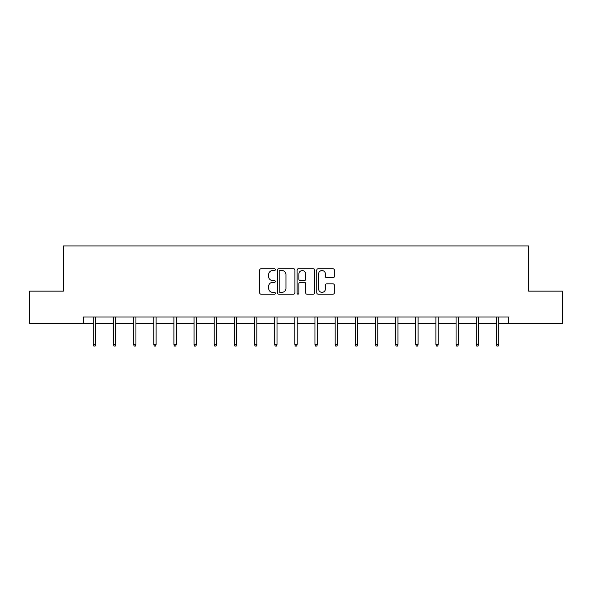 <?xml version="1.0" encoding="UTF-8"?>
<svg xmlns="http://www.w3.org/2000/svg" width="592" height="592" viewBox="0 0 592 592"><rect width="100%" height="100%" fill="white"/><g stroke="black" fill="none" stroke-linecap="round" stroke-linejoin="round"><path stroke-width="0.89" d="M275.332 269.656A0.888 0.888 0 0 0 274.444 268.768L260.968 268.768A1.265 1.265 0 0 0 259.703 270.041L259.703 292.862A1.265 1.265 0 0 0 260.968 294.135L274.444 294.135A0.888 0.888 0 0 0 275.332 293.247A0.888 0.888 0 0 0 274.444 292.359L272.697 292.359A4.055 4.055 0 0 1 268.642 288.304L268.642 286.395A4.055 4.055 0 0 1 272.697 282.34L274.444 282.34A0.888 0.888 0 0 0 275.332 281.452A0.888 0.888 0 0 0 274.444 280.564L272.697 280.564A4.055 4.055 0 0 1 268.642 276.508L268.642 274.607A4.055 4.055 0 0 1 272.697 270.544L274.444 270.544A0.888 0.888 0 0 0 275.332 269.656M333.059 277.715A1.265 1.265 0 0 0 334.332 276.442L334.332 270.041A1.265 1.265 0 0 0 333.059 268.768L318.096 268.768A1.265 1.265 0 0 0 316.831 270.041L316.831 292.862A1.265 1.265 0 0 0 318.096 294.135L333.059 294.135A1.265 1.265 0 0 0 334.332 292.862L334.332 285.129A1.265 1.265 0 0 0 333.059 283.864L326.658 283.864A1.265 1.265 0 0 0 325.385 285.129L325.385 288.97A3.389 3.389 0 0 1 321.996 292.359A3.389 3.389 0 0 1 318.607 288.97L318.607 273.941A3.389 3.389 0 0 1 321.996 270.544A3.389 3.389 0 0 1 325.385 273.941L325.385 276.442A1.265 1.265 0 0 0 326.658 277.715L333.059 277.715M83.539 323.439L29.6 323.439L29.6 291.146L63.381 291.146L63.381 245.924L528.619 245.924L528.619 291.146L562.4 291.146L562.4 323.439L508.461 323.439L508.461 316.979L83.539 316.979L83.539 323.439L93.292 323.439M294.89 270.041A1.265 1.265 0 0 0 293.625 268.768L278.662 268.768A1.265 1.265 0 0 0 277.389 270.041L277.389 292.862A1.265 1.265 0 0 0 278.662 294.135L293.625 294.135A1.265 1.265 0 0 0 294.89 292.862L294.89 270.041M298.375 268.768L313.338 268.768A1.265 1.265 0 0 1 314.611 270.041L314.611 292.862A1.265 1.265 0 0 1 313.338 294.135L306.937 294.135A1.265 1.265 0 0 1 305.672 292.862L305.672 283.605A1.265 1.265 0 0 0 304.399 282.34L300.151 282.34A1.265 1.265 0 0 0 298.886 283.605L298.886 293.247A0.888 0.888 0 0 1 297.998 294.135A0.888 0.888 0 0 1 297.11 293.247L297.11 270.041A1.265 1.265 0 0 1 298.375 268.768M95.615 323.439L113.449 323.439M115.773 323.439L133.6 323.439M135.931 323.439L153.757 323.439M156.081 323.439L173.907 323.439M176.238 323.439L194.065 323.439M196.389 323.439L214.223 323.439M216.546 323.439L234.373 323.439M236.696 323.439L254.53 323.439M256.854 323.439L274.681 323.439M277.012 323.439L294.838 323.439M297.162 323.439L314.988 323.439M317.319 323.439L335.146 323.439M337.47 323.439L355.304 323.439M357.627 323.439L375.454 323.439M377.777 323.439L395.611 323.439M397.935 323.439L415.762 323.439M418.093 323.439L435.919 323.439M438.243 323.439L456.069 323.439M458.4 323.439L476.227 323.439M478.551 323.439L496.385 323.439M498.708 323.439L508.461 323.439M280.053 270.544A0.888 0.888 0 0 0 279.165 271.432L279.165 291.471A0.888 0.888 0 0 0 280.053 292.359L281.896 292.359A4.055 4.055 0 0 0 285.951 288.304L285.951 274.607A4.055 4.055 0 0 0 281.896 270.544L280.053 270.544M305.672 274A3.389 3.389 0 0 0 302.275 270.611A3.389 3.389 0 0 0 298.886 274L298.886 279.298A1.265 1.265 0 0 0 300.151 280.564L304.399 280.564A1.265 1.265 0 0 0 305.672 279.298L305.672 274M93.292 344.396L93.81 346.076L95.105 346.076L95.615 344.396L93.292 344.396L93.292 316.979M95.615 344.396L95.615 316.979M113.449 344.396L113.967 346.076L115.255 346.076L115.773 344.396L113.449 344.396L113.449 316.979M115.773 344.396L115.773 316.979M133.6 344.396L134.118 346.076L135.413 346.076L135.931 344.396L133.6 344.396L133.6 316.979M135.931 344.396L135.931 316.979M153.757 344.396L154.275 346.076L155.563 346.076L156.081 344.396L153.757 344.396L153.757 316.979M156.081 344.396L156.081 316.979M173.907 344.396L174.425 346.076L175.72 346.076L176.238 344.396L173.907 344.396L173.907 316.979M176.238 344.396L176.238 316.979M194.065 344.396L194.583 346.076L195.871 346.076L196.389 344.396L194.065 344.396L194.065 316.979M196.389 344.396L196.389 316.979M214.223 344.396L214.733 346.076L216.028 346.076L216.546 344.396L214.223 344.396L214.223 316.979M216.546 344.396L216.546 316.979M234.373 344.396L234.891 346.076L236.186 346.076L236.696 344.396L234.373 344.396L234.373 316.979M236.696 344.396L236.696 316.979M254.53 344.396L255.048 346.076L256.336 346.076L256.854 344.396L254.53 344.396L254.53 316.979M256.854 344.396L256.854 316.979M274.681 344.396L275.199 346.076L276.494 346.076L277.012 344.396L274.681 344.396L274.681 316.979M277.012 344.396L277.012 316.979M294.838 344.396L295.356 346.076L296.644 346.076L297.162 344.396L294.838 344.396L294.838 316.979M297.162 344.396L297.162 316.979M314.988 344.396L315.506 346.076L316.801 346.076L317.319 344.396L314.988 344.396L314.988 316.979M317.319 344.396L317.319 316.979M335.146 344.396L335.664 346.076L336.952 346.076L337.47 344.396L335.146 344.396L335.146 316.979M337.47 344.396L337.47 316.979M355.304 344.396L355.814 346.076L357.109 346.076L357.627 344.396L355.304 344.396L355.304 316.979M357.627 344.396L357.627 316.979M375.454 344.396L375.972 346.076L377.267 346.076L377.777 344.396L375.454 344.396L375.454 316.979M377.777 344.396L377.777 316.979M395.611 344.396L396.129 346.076L397.417 346.076L397.935 344.396L395.611 344.396L395.611 316.979M397.935 344.396L397.935 316.979M415.762 344.396L416.28 346.076L417.575 346.076L418.093 344.396L415.762 344.396L415.762 316.979M418.093 344.396L418.093 316.979M435.919 344.396L436.437 346.076L437.725 346.076L438.243 344.396L435.919 344.396L435.919 316.979M438.243 344.396L438.243 316.979M456.069 344.396L456.587 346.076L457.882 346.076L458.4 344.396L456.069 344.396L456.069 316.979M458.4 344.396L458.4 316.979M476.227 344.396L476.745 346.076L478.033 346.076L478.551 344.396L476.227 344.396L476.227 316.979M478.551 344.396L478.551 316.979M496.385 344.396L496.895 346.076L498.19 346.076L498.708 344.396L496.385 344.396L496.385 316.979M498.708 344.396L498.708 316.979"/></g></svg>

